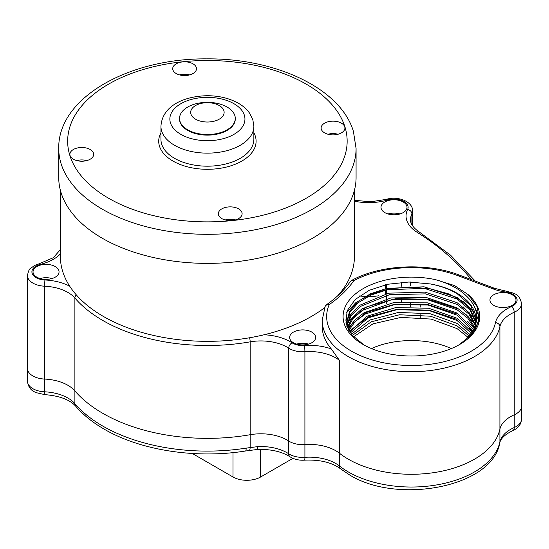 <?xml version="1.0" encoding="UTF-8"?>
<svg xmlns="http://www.w3.org/2000/svg" width="549" height="549" viewBox="0 0 549 549"><rect width="100%" height="100%" fill="white"/><g stroke="black" fill="none" stroke-linecap="round" stroke-linejoin="round"><path stroke-width="0.82" d="M325.132 306.486A4.461 4.461 0 0 1 326.655 304.62L326.655 304.62A4.461 2.814 55 0 1 329.222 304.626A4.461 3.534 -156.5 0 0 325.132 306.486L322.201 320.204A89.206 51.503 180 0 0 348.327 356.624A89.206 51.503 180 0 0 440.332 368.921A89.206 51.503 180 0 0 499.913 326.614L499.913 429.188A37.167 21.459 180 0 1 514.241 414.804A18.584 10.726 0 0 0 521.55 406.274L521.55 303.7A18.584 10.726 180 0 1 514.241 312.23A37.167 21.459 0 0 0 499.913 326.614A4.461 3.617 12.3 0 0 495.486 322.654A41.628 24.032 180 0 1 511.538 306.541A14.123 8.153 0 0 0 516.781 298.354A14.123 8.153 0 0 0 506.199 292.116A41.628 24.032 180 0 1 492.995 288.863L457.653 275.571A84.745 48.923 0 0 0 353.831 280.663A157.776 91.093 180 0 1 329.222 304.626A84.745 48.923 0 0 0 351.477 351.161A84.745 48.923 0 0 0 438.884 362.848A84.745 48.923 0 0 0 495.486 322.654M55.229 266.553A13.011 7.508 0 0 0 41.058 264.927A13.011 7.508 0 0 0 33.022 271.865A13.011 7.508 0 0 0 36.838 277.176A13.011 7.508 0 0 0 51.009 278.803A13.011 7.508 0 0 0 59.045 271.865A13.011 7.508 0 0 0 55.229 266.553M51.99 278.542A13.011 7.508 0 0 0 40.077 278.542M403.199 201.977A13.011 7.508 0 0 0 389.021 200.344A13.011 7.508 0 0 0 380.992 207.289A13.011 7.508 0 0 0 384.801 212.593A13.011 7.508 0 0 0 398.979 214.227A13.011 7.508 0 0 0 407.008 207.289A13.011 7.508 0 0 0 403.199 201.977M399.96 213.959A13.011 7.508 0 0 0 388.047 213.959M512.162 294.744A13.011 7.508 0 0 0 497.991 293.118A13.011 7.508 0 0 0 489.955 300.056A13.011 7.508 0 0 0 493.771 305.368A13.011 7.508 0 0 0 507.942 306.994A13.011 7.508 0 0 0 515.978 300.056A13.011 7.508 0 0 0 512.162 294.744M311.846 332.104A13.011 7.508 0 0 0 297.668 330.477A13.011 7.508 0 0 0 289.639 337.415A13.011 7.508 0 0 0 293.447 342.727A13.011 7.508 0 0 0 307.625 344.353A13.011 7.508 0 0 0 315.654 337.415A13.011 7.508 0 0 0 311.846 332.104M308.607 344.093A13.011 7.508 0 0 0 296.686 344.093M290.085 456.823A6.691 4.09 -56.9 0 1 288.733 453.776A18.584 10.726 0 0 0 289.508 454.249A18.584 10.726 0 0 0 304.908 457.317A6.691 0.666 86 0 1 304.565 460.158C299.5 460.487 294.943 459.54 290.895 457.317L290.085 456.823C281.623 451.518 270.76 449.061 257.488 449.453L245.451 451.004C196.171 458.971 140.558 450.489 104.186 429.153C92.706 422.531 83.249 414.914 75.81 406.308C69.867 399.693 59.525 395.808 44.778 394.642L35.884 392.59L34.278 391.766C30.339 389.824 28.061 386.27 27.45 381.116L27.45 368.372A18.584 10.726 0 0 0 32.892 375.955A18.584 10.726 0 0 0 44.558 379.064A37.167 21.459 180 0 1 74.89 390.915A147.928 85.404 0 0 0 102.8 413.342A147.928 85.404 0 0 0 250.159 434.712A37.167 21.459 180 0 1 288.733 441.032A18.584 10.726 0 0 0 289.508 441.506A18.584 10.726 0 0 0 304.908 444.566A37.167 21.459 180 0 1 339.412 453.2A89.206 51.503 0 0 0 348.327 459.197A89.206 51.503 0 0 0 440.332 471.502A89.206 51.503 0 0 0 499.913 429.188A37.167 21.459 180 0 1 514.241 414.804A18.584 10.726 0 0 0 521.55 406.274L521.55 419.017A18.584 10.726 0 0 1 514.241 427.547L514.241 312.23A4.461 2.21 66.2 0 0 511.538 306.541M322.201 320.204L322.201 326.278A89.206 51.503 0 0 0 331.273 348.91L339.412 360.336A37.167 21.459 0 0 0 304.908 351.703A18.584 10.726 180 0 1 289.508 348.642A18.584 10.726 180 0 1 288.733 348.169A4.461 2.724 -56.9 0 1 292.075 342.816A14.123 8.153 0 0 0 292.658 343.18A14.123 8.153 0 0 0 304.366 345.506A41.628 24.032 180 0 1 331.273 348.91M386.716 300.667L386.716 303.789A7.288 4.207 0 0 0 386.722 303.981M363.802 344.854L351.703 334.78L345.945 323.004L347.146 310.796L355.203 299.479L369.271 290.284L387.855 284.238L408.936 282.021L430.286 283.936A64.597 37.298 0 0 1 457.077 293.228A64.597 37.298 0 0 1 475.997 319.6A64.597 37.298 0 0 1 472.236 332.138L462.375 342.775M363.095 344.456L363.095 344.456A68.316 39.439 180 0 1 353.988 295.19A68.316 39.439 180 0 1 435.474 279.654L454.551 285.576L468.215 294.662A68.316 39.439 180 0 1 459.705 344.456A68.316 39.439 180 0 1 363.095 344.456M472.236 332.138C481.171 316.533 476.752 302.465 458.991 289.92C452.294 285.514 444.457 282.097 435.474 279.654M468.215 294.662L477.41 307.104L478.968 320.568L472.744 333.566L459.383 344.642M353.535 336.846L372.991 323.828L400.969 317.397L431.178 319.093L457.077 328.618L468.215 337.477M451.353 348.56A64.597 37.298 0 0 0 371.453 348.56M351.381 334.375L369.868 320.005L398.354 312.456L429.901 313.657L457.077 323.423L470.376 334.883M469.882 336.715L457.077 325.88L430.512 316.21L399.555 314.762L371.289 321.776L352.321 335.514M349.644 331.967L366.952 316.272L395.808 307.564L428.645 308.243L457.077 318.235L472.147 332.289M471.413 333.428L457.077 320.513L429.201 310.597L396.893 309.67L368.194 317.857L350.337 332.982M348.299 329.668L354.201 320.541L364.159 312.662L393.249 302.746L427.41 302.849L457.077 313.047L473.574 329.723M473.039 330.759L457.077 315.14L427.939 305.004L394.251 304.654L365.277 314.042L355.086 321.659L348.78 330.546M347.462 327.101L352.41 317.439L361.839 308.943L390.977 297.935L426.264 297.483L457.077 307.859L468.249 316.759L474.659 327.156M474.295 328.103L467.851 318.242L457.077 309.766L426.642 299.425L391.773 299.665L362.649 310.267L353.007 318.55L347.716 328.021M346.817 326.264L346.886 325.234M346.968 324.507L350.88 314.357L359.698 305.271L388.822 293.159L425.104 292.123L457.077 302.671L469.292 312.765L475.42 324.589M475.201 325.447L468.949 314.09L457.077 304.393L425.454 293.873L389.481 294.717L360.357 306.459L351.333 315.346L347.085 325.331M348.231 329.53L346.803 321.913L349.589 311.324L357.701 301.669L370.445 293.797L386.716 288.417L424.013 286.791L457.077 297.483L470.246 308.764L475.859 322.023M475.763 322.791L469.965 309.952L457.077 299.02L424.267 288.342L387.258 289.797L371.049 295.019L358.243 302.705L349.926 312.189L346.817 322.647M346.803 321.913L347.153 327.163M463.232 306.905L475.99 320.129L470.898 305.827L457.077 293.646C449.487 289.151 440.559 285.912 430.286 283.936M473.876 330.381L474.329 331.459M474.871 327.787L475.4 329.695M475.07 330.354L474.542 328.748M475.544 325.193L475.853 327.101M475.928 327.877L475.983 328.817M475.729 327.966L475.359 326.058M475.99 323.944L475.352 329.901M475.784 329.167L475.997 324.507M475.983 325.283L475.921 324.198M470.534 336.057L475.427 325.756M474.212 306.239L479.325 316.739M346.419 312.937L355.944 302.526L370.568 294.257L388.946 288.911L409.382 287.003L429.997 288.733L448.897 293.962L464.344 302.231L474.919 312.806M476.813 315.97L478.872 321.076M345.589 320.101L359.183 305.663M476.58 321.192L478.001 324.322M346.275 324.473L346.803 323.546M346.858 323.45L347.249 322.819M348.052 321.618L366.924 306.726L395.939 298.629L428.46 299.267L457.077 308.586M465.545 314.062L474.583 323.498M475.633 325.145L476.786 327.273M347.647 327.794L366.176 312.525L395.28 304.105L428.145 304.613L457.077 314.021M467.515 321.165L474.151 328.453M474.473 328.926L475.228 330.1M349.178 331.225L368.4 316.883L397.174 309.272L429.105 310.171L457.077 319.463M469.134 328.137L472.463 331.774M472.915 332.344L473.307 332.859M351.285 334.252L352.163 333.312M350.166 281.761L350.166 281.761A4.461 3.376 34.8 0 1 353.831 280.663A4.461 2.477 61.9 0 0 351.724 280.374A4.461 4.461 0 0 0 350.166 281.761C344.443 289.996 336.606 297.613 326.655 304.62M60.376 190.277L60.376 256.445A147.029 84.882 0 0 0 103.438 316.471A147.029 84.882 0 0 0 324.637 307.673M337.491 296.007A147.029 84.882 0 0 0 354.428 256.445L354.428 190.277M344.724 126.792A11.893 6.869 0 0 0 331.953 121.178A11.893 6.869 0 0 0 321.124 128.02A11.893 6.869 0 0 0 321.316 129.248A11.893 6.869 0 0 0 334.087 134.862A11.893 6.869 0 0 0 344.916 128.02A11.893 6.869 0 0 0 344.724 126.792M338.054 134.244A11.893 6.869 0 0 0 327.986 134.244M241.924 212.504A11.893 6.869 0 0 0 229.153 206.898A11.893 6.869 0 0 0 218.324 213.733A11.893 6.869 0 0 0 218.516 214.961A11.893 6.869 0 0 0 231.287 220.574A11.893 6.869 0 0 0 242.109 213.733A11.893 6.869 0 0 0 241.924 212.504M235.253 219.957A11.893 6.869 0 0 0 225.186 219.957M196.302 67.458A11.893 6.869 0 0 0 183.538 61.845A11.893 6.869 0 0 0 172.709 68.687A11.893 6.869 0 0 0 172.901 69.908A11.893 6.869 0 0 0 185.665 75.522A11.893 6.869 0 0 0 196.494 68.687A11.893 6.869 0 0 0 196.302 67.458M189.638 74.904A11.893 6.869 0 0 0 179.564 74.904M93.488 153.13A11.893 6.869 0 0 0 80.717 147.516A11.893 6.869 0 0 0 69.895 154.358A11.893 6.869 0 0 0 70.08 155.587A11.893 6.869 0 0 0 82.851 161.193A11.893 6.869 0 0 0 93.68 154.358A11.893 6.869 0 0 0 93.488 153.13M86.817 160.576A11.893 6.869 0 0 0 76.75 160.576M58.729 148.47L58.729 177.547A148.669 85.836 0 0 0 61.124 192.877A148.669 85.836 0 0 0 220.739 263.033A148.669 85.836 0 0 0 356.075 177.547L356.075 148.47L353.412 131.383C340.579 88.238 275.523 58.215 206.781 58.867C129.166 58.187 57.796 97.64 58.729 148.47A148.669 85.836 0 0 0 61.124 163.808A148.669 85.836 0 0 0 220.739 233.963A148.669 85.836 0 0 0 356.075 148.47M227.114 107.048A27.875 16.093 180 0 1 235.281 118.426A27.875 16.093 180 0 1 218.07 133.297A27.875 16.093 180 0 1 187.689 129.811A27.875 16.093 180 0 1 179.53 118.426A27.875 16.093 180 0 1 196.734 103.562A27.875 16.093 180 0 1 227.114 107.048M235.274 118.728A27.875 16.093 180 0 1 235.281 119.037A27.875 16.093 180 0 1 218.07 133.901A27.875 16.093 180 0 1 187.689 130.415A27.875 16.093 180 0 1 179.53 119.037A27.875 16.093 180 0 1 179.53 118.728M219.229 105.532A16.724 9.656 180 0 1 219.229 119.188A16.724 9.656 180 0 1 195.574 119.188A16.724 9.656 180 0 1 195.574 105.532A16.724 9.656 180 0 1 219.229 105.532M27.45 381.116A18.584 10.726 0 0 0 32.892 388.706A18.584 10.726 0 0 0 44.558 391.808L44.558 286.201A18.584 10.726 180 0 1 32.892 283.092A18.584 10.726 180 0 1 27.45 275.509L27.45 368.372A18.584 10.726 0 0 0 32.892 375.955A18.584 10.726 0 0 0 44.558 379.064A37.167 21.459 180 0 1 74.89 390.915A147.928 85.404 0 0 0 102.8 413.342A147.928 85.404 0 0 0 250.159 434.712A37.167 21.459 180 0 1 288.733 441.032A18.584 10.726 0 0 0 289.508 441.506A18.584 10.726 0 0 0 304.908 444.566A37.167 21.459 180 0 1 339.412 453.2A89.206 51.503 0 0 0 348.327 459.197A89.206 51.503 0 0 0 440.332 471.502A89.206 51.503 0 0 0 499.913 429.188L499.913 441.938A37.167 21.459 180 0 1 514.241 427.547A6.691 3.315 66.2 0 1 512.876 430.601C518.421 428.042 521.31 424.178 521.55 419.017M378.783 295.767A37.167 21.459 180 0 1 367.789 296.57M365.202 296.481A37.167 21.459 180 0 1 359.561 295.925M245.451 451.004A6.691 1.434 -98.9 0 0 246.172 448.121L257.728 446.618A37.167 21.459 180 0 1 288.733 453.776L288.733 348.169A37.167 21.459 0 0 0 250.159 341.849A147.928 85.404 180 0 1 102.8 320.479A147.928 85.404 180 0 1 74.89 298.052A4.461 3.26 -40.7 0 1 76.304 294.875M292.946 458.34L260.651 476.985A19.551 11.289 180 0 1 233.002 476.985L192.287 453.474M257.488 449.453A6.691 0.467 -92.8 0 0 257.728 446.618M249.164 450.475A6.691 1.729 -98 0 0 250.159 447.545L250.159 341.849A4.461 1.05 -99.9 0 0 249.596 337.765M27.45 275.509C28.404 271.096 29.392 268.77 30.401 268.53L34.573 265.469L39.356 263.692A4.461 1.441 76 0 1 40.434 264.378A14.123 8.153 0 0 0 36.049 277.629A14.123 8.153 0 0 0 44.908 279.99A41.628 24.032 180 0 1 69.723 286.228M75.81 406.308A6.691 4.893 -40.7 0 1 74.89 403.666L74.89 298.052A37.167 21.459 0 0 0 44.558 286.201L44.908 279.99M304.366 345.506A4.461 0.439 -94 0 1 304.908 351.703L304.908 457.317A37.167 21.459 180 0 1 339.412 465.943L339.412 360.336M471.275 279.571A315.929 182.398 0 0 0 416.972 232.206A41.628 24.032 180 0 1 407.598 209.492A14.123 8.153 0 0 0 402.952 200.975A14.123 8.153 0 0 0 387.587 200.021A41.628 24.032 180 0 1 354.428 201.195M60.376 253.933A41.628 24.032 180 0 1 40.434 264.378M264.028 334.787A41.628 24.032 180 0 1 292.075 342.816M385.556 293.88L385.556 290.188M385.556 288.685L385.556 284.746M412.587 225.852L412.587 210.926A18.584 10.726 180 0 1 411.894 213.829A37.167 21.459 0 0 0 410.515 219.627C410.508 221.254 410.357 225.824 419.354 232.076A4.461 2.683 122.2 0 0 416.972 232.206M411.894 224.719L411.894 213.829A4.461 3.507 -154.1 0 0 407.598 209.492M420.26 317.507L420.26 314.755M420.26 307.131L420.26 304.016M354.428 200.275L370.561 201.799L386.324 199.383A4.461 1.654 73.6 0 1 387.587 200.021M351.724 280.374C380.327 264.625 426.628 262.381 459.225 275.035A4.461 1.99 110.6 0 0 457.653 275.571M506.199 292.116A4.461 0.83 -82.3 0 1 506.796 291.341L494.567 288.328A4.461 1.99 110.6 0 0 492.995 288.863M161.687 131.108A46.459 26.826 0 0 0 211.571 153.034A46.459 26.826 0 0 0 253.864 126.318L252.849 119.771L249.61 113.218C246.673 109.066 242.72 105.628 237.765 102.903C228.906 98.141 218.722 95.746 207.22 95.725C184.437 96.13 162.147 105.634 160.946 126.318A46.459 26.826 0 0 0 161.687 131.108M170.465 122.907A37.538 21.672 0 0 0 214.11 140.359A37.538 21.672 0 0 0 244.339 115.16A37.538 21.672 0 0 0 200.694 97.708A37.538 21.672 0 0 0 170.465 122.907M160.946 126.318L160.946 139.371A46.459 26.826 0 0 0 161.687 144.161A46.459 26.826 0 0 0 211.571 166.079A46.459 26.826 0 0 0 253.864 139.371L253.864 126.318M160.946 132.776A48.689 28.109 0 0 0 159.498 146.212A48.689 28.109 0 0 0 216.1 168.845A48.689 28.109 0 0 0 255.312 136.166A48.689 28.109 0 0 0 253.864 132.776M69.901 155.6A139.748 80.682 0 0 0 232.371 220.574A139.748 80.682 0 0 0 344.902 126.771A139.748 80.682 0 0 0 182.44 61.804A139.748 80.682 0 0 0 69.901 155.6M44.778 394.642A6.691 0.432 -87.4 0 1 44.558 391.808A37.167 21.459 180 0 1 74.89 403.666A147.928 85.404 0 0 0 102.8 426.093A147.928 85.404 0 0 0 246.172 448.121M499.81 442.878C492.371 487.334 397.497 504.668 349.713 475.009L340.668 468.915A6.691 4.406 128.3 0 1 339.412 465.943A89.206 51.503 0 0 0 348.327 471.948A89.206 51.503 0 0 0 440.332 484.245A89.206 51.503 0 0 0 499.913 441.938A6.691 5.421 12.3 0 1 499.81 442.878C499.871 441.712 501.374 436.057 512.876 430.601M233.002 476.985L233.002 452.616M260.651 476.985L260.651 449.37M386.716 298.793L386.716 295.293M386.716 293.605L386.716 289.92M386.716 288.417L386.716 284.478M401.285 301.806L401.285 298.498M401.285 286.242L401.285 282.344M410.515 306.658L410.515 303.535M410.515 285.905L410.515 282.021M39.356 263.692L53.328 257.707L60.376 249.651M386.324 199.383C397.696 195.602 413.136 201.668 412.587 210.926M419.354 232.076L450.612 255.237L475.269 281.067M521.55 303.7C519.56 293.344 513.658 293.283 506.796 291.341M459.225 275.035L494.567 288.328M235.281 118.426L235.281 119.037M179.53 118.426L179.53 119.037M304.565 460.158C319.916 459.506 331.946 462.43 340.668 468.915"/></g></svg>
